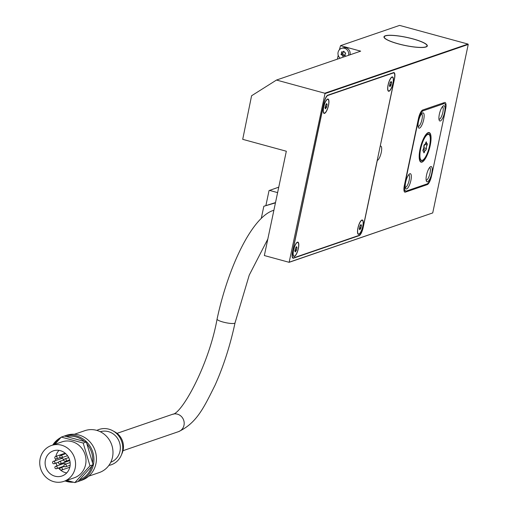 <?xml version="1.0" encoding="UTF-8"?>
<svg xmlns="http://www.w3.org/2000/svg" width="508" height="508" viewBox="0 0 508 508"><rect width="100%" height="100%" fill="white"/><g stroke="black" fill="none" stroke-linecap="round" stroke-linejoin="round"><path stroke-width="0.76" d="M398.342 43.891A22.149 4.147 -168.1 0 1 383.972 36.817A22.149 4.147 -168.1 0 1 412.947 38.875A22.149 4.147 -168.1 0 1 427.317 45.949A22.149 4.147 -168.1 0 1 398.342 43.891M398.443 43.853A21.831 4.089 11.9 0 0 427.006 45.885A21.831 4.089 11.9 0 0 412.839 38.913A21.831 4.089 11.9 0 0 384.283 36.881A21.831 4.089 11.9 0 0 398.443 43.853M426.498 142.202A2.216 0.654 105.3 0 0 426.688 143.872A2.216 0.654 105.3 0 0 427.158 143.573A1.264 0.375 -74.7 0 1 427.165 143.573A1.264 0.375 -74.7 0 1 427.317 144.062A1.264 0.375 -74.7 0 1 427.139 145.066A2.216 0.654 105.3 0 0 426.409 148.514A1.264 0.375 -74.7 0 1 426.168 149.536A1.264 0.375 -74.7 0 1 425.755 150.222A2.216 0.654 105.3 0 0 425.634 150.133A2.216 0.654 105.3 0 0 424.37 152.298A1.264 0.375 -74.7 0 1 423.964 152.832A1.264 0.375 -74.7 0 1 423.888 152.838A1.264 0.375 -74.7 0 1 423.736 152.521A2.216 0.654 105.3 0 0 423.545 150.851A2.216 0.654 105.3 0 0 423.075 151.143A1.264 0.375 -74.7 0 1 423.069 151.143L423.062 151.143A1.264 0.375 -74.7 0 1 422.91 150.654A1.264 0.375 -74.7 0 1 423.094 149.657A2.216 0.654 105.3 0 0 423.818 146.202A1.264 0.375 -74.7 0 1 424.066 145.18A1.264 0.375 -74.7 0 1 424.472 144.494A2.216 0.654 105.3 0 0 424.599 144.589A2.216 0.654 105.3 0 0 425.863 142.418A1.264 0.375 -74.7 0 1 426.269 141.884A1.264 0.375 -74.7 0 1 426.345 141.878A1.264 0.375 -74.7 0 1 426.498 142.202L426.053 142.081M427.139 145.066L424.917 144.463M423.469 149.542A1.264 0.375 105.3 0 0 423.831 148.901A1.264 0.375 105.3 0 0 424.078 147.879A2.216 0.654 -74.7 0 1 424.72 144.583M422.326 160.591A13.76 4.045 -74.7 0 1 421.494 160.636A13.76 4.045 -74.7 0 1 420.872 147.606A13.76 4.045 -74.7 0 1 427.901 134.131A13.76 4.045 -74.7 0 1 428.739 134.08A13.76 4.045 -74.7 0 1 429.355 147.11A13.76 4.045 -74.7 0 1 422.326 160.591M422.389 160.287A13.449 3.956 105.3 0 0 429.26 147.117A13.449 3.956 105.3 0 0 428.657 134.385A13.449 3.956 105.3 0 0 427.838 134.436A13.449 3.956 105.3 0 0 420.973 147.599A13.449 3.956 105.3 0 0 421.577 160.331A13.449 3.956 105.3 0 0 422.389 160.287M422.008 162.109A15.348 4.508 -74.7 0 1 421.075 162.166A15.348 4.508 -74.7 0 1 420.389 147.637A15.348 4.508 -74.7 0 1 428.225 132.607A15.348 4.508 -74.7 0 1 429.152 132.556A15.348 4.508 -74.7 0 1 429.844 147.085A15.348 4.508 -74.7 0 1 422.008 162.109M422.072 161.804A15.03 4.42 105.3 0 0 429.749 147.091A15.03 4.42 105.3 0 0 429.07 132.861A15.03 4.42 105.3 0 0 428.161 132.912A15.03 4.42 105.3 0 0 420.484 147.631A15.03 4.42 105.3 0 0 421.157 161.862A15.03 4.42 105.3 0 0 422.072 161.804M442.417 106.712A6.541 1.924 -74.7 0 1 442.849 112.281A6.541 1.924 -74.7 0 1 438.969 119.336M439.35 114.262A7.912 2.324 -74.7 0 1 443.249 105.918A7.912 2.324 -74.7 0 1 444.564 112.471A7.912 2.324 -74.7 0 1 439.287 120.44A7.912 2.324 -74.7 0 1 439.35 114.262M421.551 113.875A6.541 1.924 -74.7 0 1 421.983 119.444A6.541 1.924 -74.7 0 1 418.109 126.492M418.484 121.425A7.912 2.324 -74.7 0 1 422.383 113.081A7.912 2.324 -74.7 0 1 423.697 119.634A7.912 2.324 -74.7 0 1 418.421 127.603A7.912 2.324 -74.7 0 1 418.484 121.425M429.597 167.538A6.541 1.924 -74.7 0 1 430.028 173.107A6.541 1.924 -74.7 0 1 426.155 180.156M426.53 175.089A7.912 2.324 -74.7 0 1 430.428 166.745A7.912 2.324 -74.7 0 1 431.743 173.298A7.912 2.324 -74.7 0 1 426.466 181.267A7.912 2.324 -74.7 0 1 426.53 175.089M408.737 174.701A6.541 1.924 -74.7 0 1 409.169 180.27A6.541 1.924 -74.7 0 1 405.289 187.319M405.67 182.245A7.912 2.324 -74.7 0 1 409.569 173.901A7.912 2.324 -74.7 0 1 410.883 180.454A7.912 2.324 -74.7 0 1 405.606 188.424A7.912 2.324 -74.7 0 1 405.67 182.245M324.568 113.36A7.436 2.184 -74.7 0 1 324.117 113.392A7.436 2.184 -74.7 0 1 323.78 106.35A7.436 2.184 -74.7 0 1 327.577 99.073A7.436 2.184 -74.7 0 1 328.028 99.041A7.436 2.184 -74.7 0 1 328.365 106.083A7.436 2.184 -74.7 0 1 324.568 113.36M324.631 113.062A7.118 2.095 105.3 0 0 328.263 106.089A7.118 2.095 105.3 0 0 327.946 99.346A7.118 2.095 105.3 0 0 327.514 99.371A7.118 2.095 105.3 0 0 323.875 106.343A7.118 2.095 105.3 0 0 324.199 113.087A7.118 2.095 105.3 0 0 324.631 113.062M294.411 256.451A7.436 2.184 -74.7 0 1 293.961 256.476A7.436 2.184 -74.7 0 1 293.624 249.441A7.436 2.184 -74.7 0 1 297.421 242.157A7.436 2.184 -74.7 0 1 297.872 242.132A7.436 2.184 -74.7 0 1 298.209 249.174A7.436 2.184 -74.7 0 1 294.411 256.451M294.475 256.146A7.118 2.095 105.3 0 0 298.113 249.174A7.118 2.095 105.3 0 0 297.79 242.437A7.118 2.095 105.3 0 0 297.358 242.462A7.118 2.095 105.3 0 0 293.726 249.434A7.118 2.095 105.3 0 0 294.043 256.172A7.118 2.095 105.3 0 0 294.475 256.146M358.877 234.328A7.436 2.184 -74.7 0 1 358.426 234.353A7.436 2.184 -74.7 0 1 358.096 227.311A7.436 2.184 -74.7 0 1 361.893 220.034A7.436 2.184 -74.7 0 1 362.344 220.008A7.436 2.184 -74.7 0 1 362.674 227.044A7.436 2.184 -74.7 0 1 358.877 234.328M358.94 234.023A7.118 2.095 105.3 0 0 362.579 227.051A7.118 2.095 105.3 0 0 362.261 220.313A7.118 2.095 105.3 0 0 361.823 220.339A7.118 2.095 105.3 0 0 358.191 227.305A7.118 2.095 105.3 0 0 358.508 234.048A7.118 2.095 105.3 0 0 358.94 234.023M389.033 91.237A7.436 2.184 -74.7 0 1 388.582 91.262A7.436 2.184 -74.7 0 1 388.245 84.226A7.436 2.184 -74.7 0 1 392.043 76.943A7.436 2.184 -74.7 0 1 392.494 76.918A7.436 2.184 -74.7 0 1 392.83 83.96A7.436 2.184 -74.7 0 1 389.033 91.237M389.096 90.932A7.118 2.095 105.3 0 0 392.728 83.966A7.118 2.095 105.3 0 0 392.411 77.222A7.118 2.095 105.3 0 0 391.979 77.248A7.118 2.095 105.3 0 0 388.341 84.22A7.118 2.095 105.3 0 0 388.664 90.957A7.118 2.095 105.3 0 0 389.096 90.932M326.758 103.638A1.105 0.324 105.3 0 0 326.854 104.47A1.105 0.324 105.3 0 0 327.095 104.324L327.082 105.067A1.105 0.324 105.3 0 0 326.72 106.794L326.39 107.652A1.105 0.324 105.3 0 0 326.327 107.601A1.105 0.324 105.3 0 0 325.698 108.687L325.38 108.795A1.105 0.324 105.3 0 0 325.285 107.963A1.105 0.324 105.3 0 0 325.05 108.109L325.063 107.366A1.105 0.324 105.3 0 0 325.425 105.639L325.749 104.781A1.105 0.324 105.3 0 0 325.812 104.832A1.105 0.324 105.3 0 0 326.447 103.746L326.542 103.575M327.082 105.067L325.971 104.769M326.25 107.613L325.101 107.296M296.608 246.723A1.105 0.324 105.3 0 0 296.704 247.561A1.105 0.324 105.3 0 0 296.939 247.415L296.926 248.158A1.105 0.324 105.3 0 0 296.564 249.885L296.24 250.736A1.105 0.324 105.3 0 0 296.177 250.692A1.105 0.324 105.3 0 0 295.542 251.778L295.224 251.885A1.105 0.324 105.3 0 0 295.135 251.047A1.105 0.324 105.3 0 0 294.894 251.2L294.907 250.45A1.105 0.324 105.3 0 0 295.269 248.73L295.599 247.872A1.105 0.324 105.3 0 0 295.662 247.917A1.105 0.324 105.3 0 0 296.291 246.837L296.386 246.666M296.926 248.158L295.821 247.853M296.101 250.698L294.945 250.381M361.074 224.6A1.105 0.324 105.3 0 0 361.169 225.438A1.105 0.324 105.3 0 0 361.404 225.285L361.398 226.035A1.105 0.324 105.3 0 0 361.029 227.755L360.705 228.613A1.105 0.324 105.3 0 0 360.642 228.568A1.105 0.324 105.3 0 0 360.013 229.648L359.696 229.762A1.105 0.324 105.3 0 0 359.6 228.924A1.105 0.324 105.3 0 0 359.366 229.07L359.372 228.327A1.105 0.324 105.3 0 0 359.734 226.6L360.064 225.749A1.105 0.324 105.3 0 0 360.128 225.793A1.105 0.324 105.3 0 0 360.756 224.707L360.851 224.542M361.398 226.035L360.286 225.73M360.566 228.575L359.41 228.257M391.23 81.515A1.105 0.324 105.3 0 0 391.325 82.347A1.105 0.324 105.3 0 0 391.56 82.201L391.547 82.944A1.105 0.324 105.3 0 0 391.185 84.671L390.855 85.522A1.105 0.324 105.3 0 0 390.798 85.477A1.105 0.324 105.3 0 0 390.163 86.563L389.846 86.671A1.105 0.324 105.3 0 0 389.75 85.839A1.105 0.324 105.3 0 0 389.515 85.985L389.528 85.236A1.105 0.324 105.3 0 0 389.89 83.515L390.214 82.658A1.105 0.324 105.3 0 0 390.277 82.702A1.105 0.324 105.3 0 0 390.912 81.623L391.008 81.451M391.547 82.944L390.436 82.639M390.715 85.484L389.566 85.173M78.041 481.476A23.73 22.244 -108.9 0 0 79.229 481.108A23.73 22.244 -108.9 0 0 93.409 464.636A23.73 22.244 -108.9 0 0 86.512 441.776A23.73 22.244 -108.9 0 0 64.44 436.016M64.262 436.074A23.73 22.244 -108.9 0 0 63.824 436.22A23.73 22.244 -108.9 0 0 63.392 436.372M60.998 437.426A23.73 22.244 -108.9 0 0 52.743 445.04M59.004 439.642A22.777 21.349 -108.9 0 0 53.892 444.646M74.867 482.6L77.997 481.527L79.318 480.06A22.777 21.349 -108.9 0 0 91.789 466.211L93.11 464.744L92.519 462.756A22.777 21.349 -108.9 0 0 86.925 443.979L86.328 441.992L84.417 441.471A22.777 21.349 -108.9 0 0 66.345 436.537L64.433 436.016L61.303 437.09L83.198 443.065L89.986 465.817L74.867 482.6L66.732 480.377M79.229 481.108L81.737 480.25A23.73 22.244 -108.9 0 0 95.91 463.772A23.73 22.244 -108.9 0 0 88.773 440.677A23.73 22.244 -108.9 0 0 66.332 435.362L63.824 436.22M88.773 476.161L99.27 472.561A22.149 20.758 -108.9 0 0 112.503 457.181A22.149 20.758 -108.9 0 0 105.835 435.629A22.149 20.758 -108.9 0 0 84.887 430.663L74.397 434.264M110.769 462.248A16.135 15.126 -108.9 0 0 119.996 451.193A16.135 15.126 -108.9 0 0 115.303 435.654A16.135 15.126 -108.9 0 0 100.298 431.736M108.871 465.411A18.682 17.507 -108.9 0 0 121.253 455.295L122.187 453.111A16.135 15.126 -108.9 0 0 123.127 450.12A16.135 15.126 -108.9 0 0 114.922 431.94L112.846 430.79A18.682 17.507 -108.9 0 0 96.857 430.403M121.253 455.295A18.682 17.507 -108.9 0 0 122.345 451.834A18.682 17.507 -108.9 0 0 112.846 430.79M51.492 445.472L61.925 441.89A18.986 17.793 71.1 0 1 71.933 441.598A18.986 17.793 71.1 0 1 85.966 459.327A18.986 17.793 71.1 0 1 74.251 477.799L63.818 481.381A18.986 17.793 71.1 0 1 53.81 481.673A18.986 17.793 71.1 0 1 39.77 463.944A18.986 17.793 71.1 0 1 51.492 445.472A18.986 17.793 71.1 0 1 61.5 445.179A18.986 17.793 71.1 0 1 75.533 462.902A18.986 17.793 71.1 0 1 63.818 481.381M60.344 450.653A13.291 12.452 -108.9 0 0 53.34 450.856A13.291 12.452 -108.9 0 0 45.136 463.791A13.291 12.452 -108.9 0 0 54.966 476.199A13.291 12.452 -108.9 0 0 61.97 475.996A13.291 12.452 -108.9 0 0 70.174 463.061A13.291 12.452 -108.9 0 0 60.344 450.653M59.004 450.367A13.291 12.452 -108.9 0 0 55.861 456.381M55.55 458.845A13.291 12.452 -108.9 0 0 55.594 460.559M56.051 463.08A13.291 12.452 -108.9 0 0 57.125 465.804M58.534 467.995A13.291 12.452 -108.9 0 0 65.392 472.618A13.291 12.452 -108.9 0 0 66.739 472.904M65.354 458.94A1.264 1.187 71.1 0 1 65.513 461.353A1.264 1.187 71.1 0 1 63.906 460.191A1.264 1.187 71.1 0 1 65.354 458.94M65.405 464.395A1.264 1.187 71.1 0 1 65.557 466.808A1.264 1.187 71.1 0 1 63.957 465.645A1.264 1.187 71.1 0 1 65.405 464.395M61.385 467.658A1.264 1.187 71.1 0 1 61.538 470.078A1.264 1.187 71.1 0 1 59.931 468.916A1.264 1.187 71.1 0 1 61.385 467.658M55.651 466.312A1.264 1.187 71.1 0 1 57.258 467.474A1.264 1.187 71.1 0 1 55.81 468.725A1.264 1.187 71.1 0 1 55.651 466.312L63.995 463.442A1.264 1.187 71.1 0 1 65.488 464.153M53.359 461.327A1.264 1.187 71.1 0 1 54.959 462.49A1.264 1.187 71.1 0 1 53.511 463.74A1.264 1.187 71.1 0 1 53.359 461.327L61.703 458.464A1.264 1.187 71.1 0 1 63.221 460.178M55.556 456.489A1.264 1.187 71.1 0 1 57.156 457.651A1.264 1.187 71.1 0 1 55.709 458.902A1.264 1.187 71.1 0 1 55.556 456.489L63.9 453.625A1.264 1.187 71.1 0 1 65.075 453.885M61.258 455.403A1.264 1.187 71.1 0 1 61.411 457.816A1.264 1.187 71.1 0 1 59.811 456.654A1.264 1.187 71.1 0 1 61.258 455.403M69.272 460.064A1.264 1.187 71.1 0 1 68.497 461.042L60.154 463.906A1.264 1.187 71.1 0 1 58.547 462.744A1.264 1.187 71.1 0 1 59.995 461.493A1.264 1.187 71.1 0 1 60.154 463.906M340.17 58.191A5.696 5.34 71.1 0 1 338.017 52.749A5.696 5.34 71.1 0 1 341.497 48.374L342.957 47.873A5.696 5.34 71.1 0 1 345.954 47.784A5.696 5.34 71.1 0 1 350.031 54.807M341.497 48.374A5.696 5.34 71.1 0 1 344.494 48.285A5.696 5.34 71.1 0 1 348.571 55.308M345.592 53.55A0.572 0.533 -108.9 0 0 345.345 52.724A0.997 0.933 71.1 0 1 344.221 51.594A0.572 0.533 -108.9 0 0 343.421 51.378A0.997 0.933 71.1 0 1 341.967 51.803A0.572 0.533 -108.9 0 0 341.42 52.413A0.997 0.933 71.1 0 1 341.09 53.969A0.572 0.533 -108.9 0 0 341.338 54.794A0.997 0.933 71.1 0 1 342.468 55.924A0.572 0.533 -108.9 0 0 343.262 56.14A0.997 0.933 71.1 0 1 344.716 55.715A0.572 0.533 -108.9 0 0 345.269 55.105A0.997 0.933 71.1 0 1 345.592 53.55M345.091 55.588L344.716 55.715M342.913 51.956A0.997 0.933 71.1 0 1 342.551 53.467A0.572 0.533 -108.9 0 0 342.798 54.293A0.997 0.933 71.1 0 1 343.929 55.423L342.468 55.924M342.551 53.467L341.09 53.969M468.001 44.069L399.586 25.4L340.544 45.663L360.674 51.156L276.492 80.048L251.581 95.764L242.71 139.332L286.328 151.232L264.344 255.543L289.141 262.312L432.721 212.935L468.23 44.45L468.001 44.069L324.777 93.224L276.492 80.048M431.59 175.59L431.483 176.117A7.912 2.324 -74.7 0 1 427.272 184.62L405.365 192.132A7.912 2.324 -74.7 0 1 404.882 192.164A7.912 2.324 -74.7 0 1 404.362 185.426L418.459 118.523A7.912 2.324 -74.7 0 1 422.669 110.02L444.576 102.502A7.912 2.324 -74.7 0 1 445.052 102.476A7.912 2.324 -74.7 0 1 445.58 109.214L445.427 109.938M265.894 205.556L269.043 190.595L278.752 187.16M269.399 190.373L277.603 192.608M342.563 52.019L341.42 52.413M342.798 54.293L341.338 54.794M339.363 49.79L340.544 45.663M337.395 59.144L338.214 55.245M54.769 444.348L61.303 437.09M86.328 441.992L83.198 443.065M66.345 436.537L84.417 441.471M93.11 464.744L89.986 465.817M86.925 443.979L92.519 462.756M91.789 466.211L79.318 480.06M66.211 480.555A22.777 21.349 -108.9 0 0 70.161 481.317M65.068 480.949A23.73 22.244 -108.9 0 0 73.457 482.213M267.818 239.058L249.244 275.114L235.033 322.885A9.176 1.721 -168.1 0 1 223.025 322.034A9.176 1.721 -168.1 0 1 217.075 319.1C228.06 267.303 252.076 216.751 273.596 210.337A9.176 8.598 71.1 0 1 273.888 210.242M261.258 218.484L263.836 206.261L275.444 202.87M275.501 202.584L263.836 206.261M391.185 84.671L389.865 84.309M361.029 227.755L359.708 227.4M296.564 249.885L295.243 249.523M326.72 106.794L325.393 106.432M363.099 227.374L394.31 79.267A7.436 2.184 105.3 0 0 393.814 72.936A7.436 2.184 105.3 0 0 393.363 72.962L327.857 95.447A7.436 2.184 105.3 0 0 323.901 103.435L292.691 251.543A7.436 2.184 105.3 0 0 293.18 257.874A7.436 2.184 105.3 0 0 293.63 257.848L359.143 235.363A7.436 2.184 105.3 0 0 363.099 227.374M380.314 146.139A7.436 2.184 -74.7 0 1 380.765 146.113A7.436 2.184 -74.7 0 1 381.102 153.156A7.436 2.184 -74.7 0 1 377.304 160.433L363.144 227.641A7.436 2.184 -74.7 0 1 359.181 235.629L293.465 258.185A7.436 2.184 -74.7 0 1 293.014 258.21A7.436 2.184 -74.7 0 1 292.519 251.879L323.856 103.168A7.436 2.184 -74.7 0 1 327.819 95.18L393.535 72.625A7.436 2.184 -74.7 0 1 393.986 72.6A7.436 2.184 -74.7 0 1 394.481 78.93L380.225 146.113M289.141 262.312L325.006 93.605L468.23 44.45M289.496 262.09L432.721 212.935M443.903 103.67L423.247 110.763A9.493 2.788 105.3 0 0 418.198 120.955L405.124 183.001A9.493 2.788 105.3 0 0 405.752 191.084A9.493 2.788 105.3 0 0 406.33 191.046L426.98 183.959A9.493 2.788 105.3 0 0 432.035 173.761L445.11 111.722A9.493 2.788 105.3 0 0 444.481 103.638A9.493 2.788 105.3 0 0 443.903 103.67L442.385 103.257M424.37 152.298L423.786 152.14M426.409 148.514L424.078 147.879M325.006 93.605L324.777 93.224M122.993 450.704L178.511 431.648A9.176 8.598 -108.9 0 0 183.991 425.279A9.176 8.598 -108.9 0 0 177.387 414.153A9.176 8.598 -108.9 0 0 172.555 414.293C181.47 414.249 208.782 365.506 217.075 319.1M405.365 192.132L404.482 191.897M359.181 235.629L358.724 235.509M293.465 258.185L292.64 257.962M327.857 95.447L327.489 95.345M393.363 72.962L392.906 72.841M427.272 184.62L426.041 184.283M423.247 110.763L422.027 110.427M427.006 45.885L426.86 46.571M427.825 134.163L428.657 134.385M428.193 132.62L429.07 132.861M327.336 99.181L327.946 99.346M297.18 242.272L297.79 242.437M361.652 220.148L362.261 220.313M391.801 77.057L392.411 77.222M117.037 433.343L172.555 414.293M65.513 461.353L69.615 459.95M65.557 466.808L70.142 465.233M61.538 470.078L69.799 467.239M56.477 468.706L64.065 466.096M54.178 463.721L58.63 462.191M56.375 458.883L60.236 457.556M61.411 457.816L67.539 455.714M342.856 51.975L344.176 51.518M343.833 55.543L345.237 55.061M59.328 461.512L63.919 459.937M60.592 455.422L65.722 453.663M60.719 467.684L64.294 466.452M64.738 464.414L70.129 462.559M64.687 458.959L68.682 457.594M235.033 322.885C230.264 345.18 223.641 365.887 215.151 385.007C203.784 407.765 196.767 423.012 178.511 431.648M389.579 85.147L390.798 85.477M389.433 85.75L389.75 85.839M390.722 82.182L391.325 82.347M359.423 228.232L360.642 228.568M359.283 228.835L359.6 228.924M360.572 225.273L361.169 225.438M294.957 250.361L296.177 250.692M294.818 250.965L295.135 251.047M296.107 247.396L296.704 247.561M325.114 107.271L326.327 107.601M324.968 107.874L325.285 107.963M326.257 104.311L326.854 104.47M388.055 90.792L388.664 90.957M357.899 233.883L358.508 234.048M293.434 256.007L294.043 256.172M323.59 112.916L324.199 113.087M292.456 257.677L293.18 257.874M393.154 72.758L393.814 72.936M420.281 161.62L421.157 161.862M420.745 160.103L421.577 160.331M422.91 150.673L423.545 150.851M423.297 149.498L425.634 150.133M425.488 143.542L426.688 143.872M404 190.602L405.752 191.084M442.69 103.149L444.481 103.638M384.283 36.881L384.137 37.567"/></g></svg>
